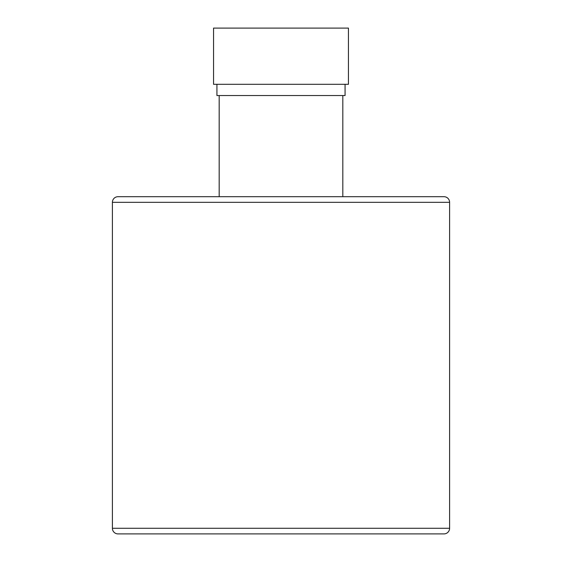 <?xml version="1.0" encoding="UTF-8"?>
<svg xmlns="http://www.w3.org/2000/svg" width="562" height="562" viewBox="0 0 562 562"><rect width="100%" height="100%" fill="white"/><g stroke="black" fill="none" stroke-linecap="round" stroke-linejoin="round"><path stroke-width="0.84" d="M118.02 533.9L443.98 533.9L118.02 533.9A5.62 5.62 0 0 1 112.4 528.28L112.4 202.32L449.6 202.32L449.6 528.28L112.4 528.28M443.98 533.9A5.62 5.62 0 0 0 449.6 528.28M449.6 202.32A5.62 5.62 0 0 0 443.98 196.7L118.02 196.7A5.62 5.62 0 0 0 112.4 202.32M216.932 84.3L216.932 95.54L345.068 95.54L345.068 84.3M213.56 84.3L348.44 84.3L348.44 28.1L213.56 28.1L213.56 84.3M387.19 533.9L349.234 533.9M174.81 533.9L217.824 533.9M278.471 533.9L212.766 533.9M219.18 196.7L219.18 95.54M342.82 196.7L342.82 95.54"/></g></svg>
